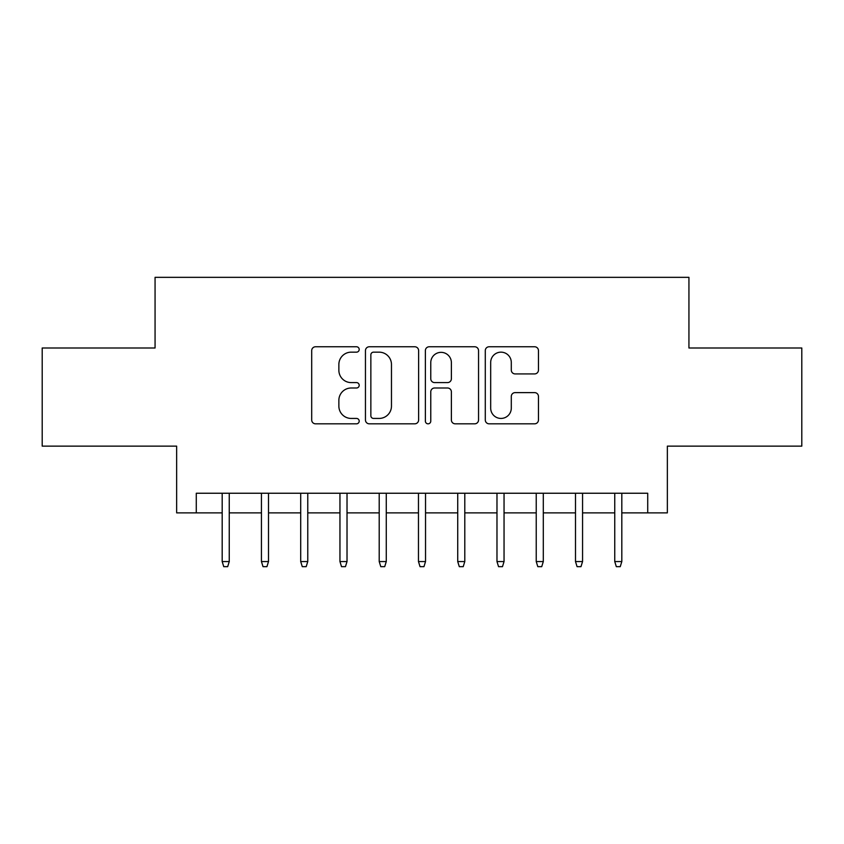<?xml version="1.0" encoding="UTF-8"?>
<svg xmlns="http://www.w3.org/2000/svg" width="844" height="844" viewBox="0 0 844 844"><rect width="100%" height="100%" fill="white"/><g stroke="black" fill="none" stroke-linecap="round" stroke-linejoin="round"><path stroke-width="1.27" d="M359.196 349.458A2.701 2.701 0 0 0 356.495 346.768L315.55 346.768A3.851 3.851 0 0 0 311.7 350.619L311.7 419.974A3.851 3.851 0 0 0 315.55 423.825L356.495 423.825A2.701 2.701 0 0 0 359.196 421.135A2.701 2.701 0 0 0 356.495 418.434L351.199 418.434A12.333 12.333 0 0 1 338.866 406.101L338.866 400.32A12.333 12.333 0 0 1 351.199 387.997L356.495 387.997A2.701 2.701 0 0 0 359.196 385.297A2.701 2.701 0 0 0 356.495 382.596L351.199 382.596A12.333 12.333 0 0 1 338.866 370.273L338.866 364.492A12.333 12.333 0 0 1 351.199 352.159L356.495 352.159A2.701 2.701 0 0 0 359.196 349.458M534.611 373.924A3.851 3.851 0 0 0 538.461 370.073L538.461 350.619A3.851 3.851 0 0 0 534.611 346.768L489.14 346.768A3.851 3.851 0 0 0 485.289 350.619L485.289 419.974A3.851 3.851 0 0 0 489.14 423.825L534.611 423.825A3.851 3.851 0 0 0 538.461 419.974L538.461 396.469A3.851 3.851 0 0 0 534.611 392.618L515.156 392.618A3.851 3.851 0 0 0 511.295 396.469L511.295 408.127A10.307 10.307 0 0 1 500.988 418.434A10.307 10.307 0 0 1 490.68 408.127L490.68 362.466A10.307 10.307 0 0 1 500.988 352.159A10.307 10.307 0 0 1 511.295 362.466L511.295 370.073A3.851 3.851 0 0 0 515.156 373.924L534.611 373.924M196.283 512.878L196.283 493.244L647.717 493.244L647.717 512.878L667.351 512.878L667.351 446.138L801.8 446.138L801.8 348.002L688.936 348.002L688.936 277.338L155.064 277.338L155.064 348.002L42.2 348.002L42.2 446.138L176.649 446.138L176.649 512.878L222.183 512.878M418.624 350.619A3.851 3.851 0 0 0 414.773 346.768L369.303 346.768A3.851 3.851 0 0 0 365.452 350.619L365.452 419.974A3.851 3.851 0 0 0 369.303 423.825L414.773 423.825A3.851 3.851 0 0 0 418.624 419.974L418.624 350.619M429.227 346.768L474.697 346.768A3.851 3.851 0 0 1 478.548 350.619L478.548 419.974A3.851 3.851 0 0 1 474.697 423.825L455.232 423.825A3.851 3.851 0 0 1 451.382 419.974L451.382 391.848A3.851 3.851 0 0 0 447.531 387.997L434.618 387.997A3.851 3.851 0 0 0 430.767 391.848L430.767 421.135A2.701 2.701 0 0 1 428.066 423.825A2.701 2.701 0 0 1 425.376 421.135L425.376 350.619A3.851 3.851 0 0 1 429.227 346.768M229.251 512.878L261.44 512.878M268.508 512.878L300.696 512.878M307.765 512.878L339.953 512.878M347.021 512.878L379.209 512.878M386.278 512.878L418.466 512.878M425.534 512.878L457.722 512.878M464.791 512.878L496.979 512.878M504.047 512.878L536.235 512.878M543.304 512.878L575.492 512.878M582.56 512.878L614.749 512.878M621.817 512.878L647.717 512.878M373.544 352.159A2.701 2.701 0 0 0 370.854 354.86L370.854 415.733A2.701 2.701 0 0 0 373.544 418.434L379.135 418.434A12.333 12.333 0 0 0 391.468 406.101L391.468 364.492A12.333 12.333 0 0 0 379.135 352.159L373.544 352.159M451.382 362.656A10.307 10.307 0 0 0 441.074 352.349A10.307 10.307 0 0 0 430.767 362.656L430.767 378.745A3.851 3.851 0 0 0 434.618 382.596L447.531 382.596A3.851 3.851 0 0 0 451.382 378.745L451.382 362.656M222.183 561.555L223.755 566.662L227.68 566.662L229.251 561.555L222.183 561.555L222.183 493.244M229.251 561.555L229.251 493.244M261.44 561.555L263.012 566.662L266.936 566.662L268.508 561.555L261.44 561.555L261.44 493.244M268.508 561.555L268.508 493.244M300.696 561.555L302.268 566.662L306.193 566.662L307.765 561.555L300.696 561.555L300.696 493.244M307.765 561.555L307.765 493.244M339.953 561.555L341.525 566.662L345.449 566.662L347.021 561.555L339.953 561.555L339.953 493.244M347.021 561.555L347.021 493.244M379.209 561.555L380.781 566.662L384.706 566.662L386.278 561.555L379.209 561.555L379.209 493.244M386.278 561.555L386.278 493.244M418.466 561.555L420.038 566.662L423.962 566.662L425.534 561.555L418.466 561.555L418.466 493.244M425.534 561.555L425.534 493.244M457.722 561.555L459.294 566.662L463.219 566.662L464.791 561.555L457.722 561.555L457.722 493.244M464.791 561.555L464.791 493.244M496.979 561.555L498.551 566.662L502.475 566.662L504.047 561.555L496.979 561.555L496.979 493.244M504.047 561.555L504.047 493.244M536.235 561.555L537.807 566.662L541.732 566.662L543.304 561.555L536.235 561.555L536.235 493.244M543.304 561.555L543.304 493.244M575.492 561.555L577.064 566.662L580.989 566.662L582.56 561.555L575.492 561.555L575.492 493.244M582.56 561.555L582.56 493.244M614.749 561.555L616.32 566.662L620.245 566.662L621.817 561.555L614.749 561.555L614.749 493.244M621.817 561.555L621.817 493.244"/></g></svg>

